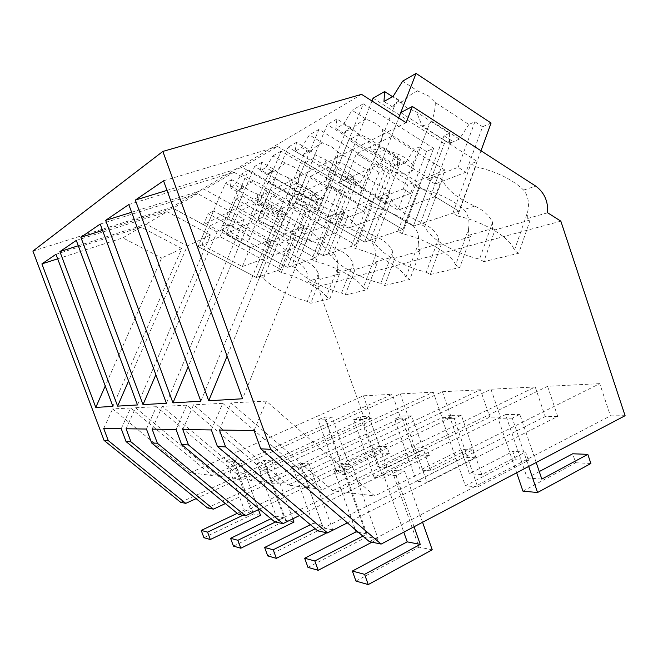 <?xml version="1.0" encoding="UTF-8"?>
<svg xmlns="http://www.w3.org/2000/svg" width="658" height="658" viewBox="0 0 658 658"><rect width="100%" height="100%" fill="white"/><g stroke="black" fill="none" stroke-linecap="round" stroke-linejoin="round"><path stroke-width="0.49" stroke-dasharray="3.29 2.47" d="M625.1 415.7L610.427 415.856L369.344 541.633M530.167 219.978L494.989 229.922L483.803 261.662L518.726 253.264L530.167 219.978L527.741 218.456L547.637 212.764M527.741 218.456L527.667 211.892C529.484 202.96 528.144 195.681 523.645 190.08C512.064 179.141 496.017 171.36 475.52 166.721L470.947 163.817L452.893 213.2L457.565 216.038L475.52 166.721M400.755 112.584L477.108 161.399L470.947 163.817M477.108 161.399L458.963 211.21L435.144 196.652L445.03 170.085L391.403 136.51L398.658 117.955L380.859 163.48L339.388 182.332L352.466 149.687L307.656 172.248L295.286 202.384L329.946 186.625L348.765 139.891L420.265 183.705L415.108 185.729L397.876 231.188L402.951 229.527L329.946 186.625M406.085 122.684L352.466 149.687L358.421 134.816L348.765 139.891M254.095 430.521L266.326 401.117L374.739 495.984L599.751 383.639L610.427 415.856M599.751 383.639L547.579 386.32L332.759 490.695L374.739 495.984M547.579 386.32L557.696 416.424L347.383 522.863M219.435 430.044L230.983 402.91L332.759 490.695M557.696 416.424L545.211 416.555L317.732 530.874M211.358 429.937L222.733 403.329L322.93 489.453L535.225 386.962L545.211 416.555M535.225 386.962L490.967 389.232L288.023 485.061L322.93 489.453M490.967 389.232L500.45 417.032L299.505 515.535M182.792 429.551L193.559 404.81L288.023 485.061M500.45 417.032L489.782 417.139L274.789 521.926M176.073 429.452L186.691 405.155L279.782 484.017L480.422 389.775L489.782 417.139M480.422 389.775L442.398 391.732L250.303 480.307L279.782 484.017M442.398 391.732L451.314 417.55L259.425 509.16M152.13 429.131L162.213 406.397L250.303 480.307M451.314 417.55L442.094 417.649L238.509 514.367M146.454 429.049L156.407 406.693L243.296 479.419L433.285 392.201L442.094 417.649M433.285 392.201L400.27 393.903L218.069 476.244L243.296 479.419M400.27 393.903L408.684 418.003L225.381 503.567M126.089 428.769L135.564 407.746L218.069 476.244M408.684 418.003L400.632 418.093L207.451 507.894M121.228 428.703L130.588 408.001L212.032 475.479L392.316 394.306L400.632 418.093M329.864 298.674L339.553 273.86L337.603 272.782L337.636 267.929L326.335 296.774L329.864 298.674L310.765 303.264L307.335 301.438C289.956 296.84 269.969 286.279 263.619 278.153L260.05 276.253L256.275 277.487L198.083 246.577L220.011 236.609L280.826 269.459L277.61 270.512L292.571 233.82L296.19 235.844C310.28 239.545 322.404 245.113 332.586 252.549L339.479 250.295C325.397 244.184 315.791 237.505 310.666 230.259L306.965 228.17L302.557 229.905L287.39 267.312L225.883 233.935L251.134 222.453L262.731 194.875L237.003 207.829L225.883 233.935L230.086 232.027L273.062 255.419L281.311 235.342L238.722 211.72L230.086 232.027M337.603 272.782L353.042 268.374L353.058 263.381C350.665 257.73 346.133 253.371 339.479 250.295M337.636 267.929C338.451 261.497 336.764 256.373 332.586 252.549M353.058 263.381L341.56 293.032C322.733 288.179 301.685 276.837 295.475 267.954L310.666 230.259M345.162 294.998L367.016 289.742L377.124 263.233L355.032 269.484L345.162 294.998L341.56 293.032M355.032 269.484L353.042 268.374M377.124 263.233L375.068 262.073L375.085 256.883L363.298 287.686L367.016 289.742M375.068 262.073L392.801 257.007L392.801 251.66C390.095 245.64 385.177 240.984 378.037 237.686C363.002 231.114 352.992 223.843 348.024 215.865L344.109 213.595L339.026 215.585L323.136 255.625L257.928 219.369L287.324 206.003L299.563 176.328L269.648 191.388L257.928 219.369L262.813 217.148L308.413 242.596L317.074 221.088L271.91 195.368L262.813 217.148M375.085 256.883C376.063 249.974 374.41 244.439 370.117 240.277L378.037 237.686M392.801 251.66L380.801 283.384C360.288 278.252 338.072 266.005 332.109 256.217L348.024 215.865M384.609 285.514L409.852 279.444L420.396 251.002L394.899 258.216L384.609 285.514L380.801 283.384M394.899 258.216L392.801 257.007M420.396 251.002L418.233 249.744L418.217 244.167L405.92 277.215L409.852 279.444M418.233 249.744L438.804 243.863L438.779 238.106C435.695 231.665 430.307 226.665 422.617 223.111C406.479 216.013 396.067 208.027 391.37 199.16L387.217 196.676L381.295 199.004L364.622 242.062L295.286 202.384L301.01 199.777L349.562 227.676L358.668 204.506L310.625 176.303L301.01 199.777M418.217 244.167C419.417 236.691 417.822 230.67 413.421 226.113L422.617 223.111M438.779 238.106L426.261 272.215C403.732 266.778 380.225 253.453 374.682 242.588L391.37 199.16M430.283 274.526L459.778 267.436L470.774 236.765L441.016 245.179L430.283 274.526L426.261 272.215M441.016 245.179L438.804 243.863M470.774 236.765L468.48 235.383L468.447 229.354L455.624 265.001L459.778 267.436M468.48 235.383L492.645 228.482L492.587 222.239C489.034 215.314 483.087 209.927 474.747 206.069C457.343 198.346 446.511 189.504 442.258 179.544L437.841 176.805L430.85 179.552L413.372 226.122L339.388 182.332L346.207 179.231L398.074 210.091L407.647 184.988L356.365 153.766L346.207 179.231M468.447 229.354C469.911 221.211 468.414 214.623 463.948 209.598L474.747 206.069M492.587 222.239L479.542 259.12C454.579 253.338 429.649 238.747 424.764 226.541L442.258 179.544M483.803 261.662L479.542 259.12M494.989 229.922L492.645 228.482M518.726 253.264L514.309 250.575L527.667 211.892M457.565 216.038C484.675 221.845 511.883 238.698 514.309 250.575M480.982 150.764L458.963 211.21L452.893 213.2M424.764 226.541L420.265 223.868L413.372 226.122L458.963 211.21L380.859 163.48M305.147 162.789L313.298 158.512L307.656 172.248L299.563 176.328L305.147 162.789L372.313 202.524L367.921 204.251L351.495 246.355L355.805 244.941L287.324 206.003M268.028 182.282L275.003 178.622L269.648 191.388L262.731 194.875L268.028 182.282L331.311 218.621L327.536 220.101L311.867 259.31L315.569 258.101L251.134 222.453M263.619 278.153L278.137 242.802L274.625 240.861L270.767 242.374L213.496 210.914L208.66 222.1L231.024 210.84L236.049 199.078L242.086 195.903L237.003 207.829L231.024 210.84L220.011 236.609M156.407 406.693L135.564 407.746M186.691 405.155L162.213 406.397M222.733 403.329L193.559 404.81M266.326 401.117L230.983 402.91M167 190.376L242.218 167.354L292.892 196.446L227.117 356.126M163.538 180.81L277.569 146.471L242.218 167.354M277.569 146.471L331.459 178.351L242.58 398.764M331.459 178.351L292.892 196.446M55.988 254.284L141.042 227.1L181.789 248.568L112.888 406.405M131.616 212.271L204.638 189.545L251.759 215.742L188.188 366.687M128.787 204.548L233.952 172.232L204.638 189.545M233.952 172.232L283.853 200.682L200.838 401.224M283.853 200.682L251.759 215.742M100.213 224.065L197.729 193.625L244.167 219.303L217.041 232.027L155.856 374.715M244.167 219.303L166.392 403.255M102.566 230.44L173.038 208.208L217.041 232.027M197.729 193.625L173.038 208.208M78.277 245.747L146.084 224.123L187.349 245.96L128.573 380.974M76.295 240.409L167.173 211.67L146.084 224.123M167.173 211.67L210.585 235.054L137.489 404.958M210.585 235.054L187.349 245.96M326.335 296.774C321.178 288.854 299.661 277.15 281.295 272.494L296.19 235.844M242.086 195.903L302.557 229.905M236.049 199.078L295.853 232.529L292.571 233.82M363.298 287.686C358.487 279.041 335.753 266.367 315.758 261.456L311.867 259.31M295.475 267.954L291.708 265.898L287.39 267.312L225.883 233.935L254.646 166.441L314.318 200.904L287.39 267.312L315.569 258.101L295.804 247.169L304.325 226.171L281.311 235.342M315.758 261.456L331.361 222.289C346.651 226.196 359.564 232.192 370.117 240.277M275.003 178.622L339.026 215.585M331.361 222.289L327.536 220.101M405.92 277.215C401.627 267.691 377.544 253.873 355.616 248.691L351.495 246.355M332.109 256.217L328.12 253.996L323.136 255.625L257.928 219.369L288.204 147.096L351.331 184.594L323.136 255.625L355.805 244.941L334.84 233.022L343.78 210.445L317.074 221.088M355.616 248.691L371.967 206.637C388.681 210.757 402.499 217.255 413.421 226.113M313.298 158.512L381.295 199.004M371.967 206.637L367.921 204.251M455.624 265.001C452.079 254.416 426.516 239.232 402.26 233.755L397.876 231.188M374.682 242.588L370.446 240.154L364.622 242.062L295.286 202.384L327.215 124.625L394.175 165.726L364.622 242.062L402.951 229.527L380.637 216.416L390.046 192.004L358.668 204.506M402.26 233.755L419.401 188.352C437.817 192.72 452.663 199.802 463.948 209.598M358.421 134.816L430.85 179.552M419.401 188.352L415.108 185.729M420.265 183.705L402.951 229.527L433.622 148.346L426.491 151.488L410.584 193.403L403.239 188.953L377.544 199.094L393.196 158.775L397.786 156.694L366.884 137.571L357.36 133.319L350.64 127.52L336.921 119.032L335.876 128.425L343.542 124.132L352.063 110.305L366.078 119.09L375.924 123.507L382.668 129.486C382.783 135.293 381.78 140.952 379.658 146.463L377.799 148.905L371.597 150.369L366.884 137.571M372.313 202.524L355.805 244.941L385.07 169.731L378.992 172.412L363.808 211.3L356.891 207.254L334.963 215.906L349.892 178.392L353.831 176.607L324.698 159.178L315.856 155.272L309.408 150.032L296.503 142.317L295.154 151.208L301.685 147.556L309.392 134.89L322.56 142.852L331.681 146.898L338.163 152.286L335.629 167.823L334.124 169.986L328.753 171.162L324.698 159.178M331.311 218.621L315.569 258.101L343.501 188.048L338.261 190.351L323.752 226.632L317.222 222.914L298.288 230.39L312.55 195.311L315.963 193.765L288.426 177.767L280.168 174.14L273.983 169.377L261.818 162.304L260.264 170.735L265.89 167.584L272.922 155.905L285.325 163.184L293.822 166.918L300.048 171.812L297.893 186.14L296.668 188.073L291.955 189.019L288.426 177.767M295.853 232.529L280.826 269.459L262.155 259.375L270.265 239.742L250.229 247.729L209.96 225.883L201.751 244.908L198.083 246.577L208.66 222.1L203.437 224.732L171.499 207.443L32.9 251.085M281.295 272.494L277.61 270.512M306.965 228.17L291.708 265.898M344.109 213.595L328.12 253.996M387.217 196.676L370.446 240.154M437.841 176.805L420.265 223.868M181.789 248.568L161.662 258.002L105.247 385.975M141.042 227.1L122.832 237.859L161.662 258.002M130.588 408.001L112.633 408.914L190.203 472.732L212.032 475.479M57.682 258.824L122.832 237.859M103.701 428.465L112.633 408.914M339.553 273.86L320.232 279.321L310.765 303.264M190.203 472.732L363.372 395.795L392.316 394.306M361.555 94.341L171.499 207.443M560.838 221.162L317.847 286.674L307.878 281.279C308.52 273.448 305.633 267.51 299.217 263.455L208.224 213.686L203.437 224.732M320.232 279.321L318.332 278.285L307.878 281.279M363.372 395.795L371.334 418.406L364.351 418.48L317.847 286.674M371.334 418.406L196.1 498.641M180.637 502.301L364.351 418.48M318.332 278.285L318.365 273.613C316.227 268.291 312.032 264.187 305.797 261.308C292.555 255.592 283.335 249.423 278.137 242.802M213.496 210.914L208.224 213.686M318.365 273.613L307.335 301.438M274.625 240.861L260.05 276.253M270.767 242.374L256.275 277.487L198.083 246.577L225.455 183.253L282.019 215.133L256.275 277.487L280.826 269.459L307.508 203.898L302.951 205.913L289.076 239.899L282.899 236.469L266.383 242.991L280.012 210.058L283.006 208.701L256.9 193.913L249.16 190.54L243.23 186.173L231.715 179.65L230.02 187.653L234.914 184.914L241.387 174.074L253.108 180.769L261.061 184.248L267.033 188.723L265.182 202.014L264.179 203.758L260.009 204.531L256.9 193.913M491.082 123.038L482.585 126.78L465.938 172.215L435.16 183.993L451.404 140.516L444.331 143.633L413.372 226.122L339.388 182.332L371.976 100.978M435.144 196.652L398.074 210.091M482.585 126.78L474.92 121.746L468.883 124.477L435.308 102.525L428.309 95.797L417.608 90.944L402.647 81.164M391.403 136.51L356.365 153.766M445.03 170.085L407.647 184.988M383.014 167.025C373.974 160.971 371.737 156.061 376.286 152.278C383.63 149.399 393.073 151.093 404.596 157.377C413.495 163.513 415.65 168.382 411.061 171.968C403.699 174.814 394.348 173.161 383.014 167.025M373.094 98.19L444.331 143.633M451.404 140.516L443.994 135.754L449.422 133.294L416.555 112.123L406.241 107.468L399.25 100.978L392.587 96.685M443.994 135.754L427.601 179.33L458.124 167.28L465.938 172.215M435.16 183.993L427.601 179.33M474.92 121.746L458.124 167.28M417.608 90.944C411.801 93.617 406.636 97.351 402.12 102.163L393.139 96.381M449.422 133.294L449.521 143.403L422.099 125.859L416.555 112.123M468.883 124.477L459.399 139.077L449.521 143.403M459.399 139.077L431.681 121.212L429.37 124L422.099 125.859M435.308 102.525C435.3 108.924 434.091 115.158 431.681 121.212M399.25 100.978C396.248 102.113 394.117 104.178 392.867 107.172L395.285 104.013L402.12 102.163M392.867 107.172L383.992 101.497M390.046 192.004L339.915 161.876L363.282 103.841L433.622 148.346M380.637 216.416L349.562 227.676M410.584 193.403L384.659 203.322L400.171 163.077L394.175 165.726M363.282 103.841L352.063 110.305M426.491 151.488L419.286 146.956L403.239 188.953M382.668 129.486L414.203 149.251L419.286 146.956M336.921 119.032L327.215 124.625M339.915 161.876L310.625 176.303M335.292 188.344C326.763 182.875 324.361 178.532 328.095 175.316C334.313 172.955 342.744 174.6 353.395 180.251C361.826 185.795 364.154 190.096 360.387 193.156C354.144 195.484 345.779 193.88 335.292 188.344M400.171 163.077L393.196 158.775M384.659 203.322L377.544 199.094M366.078 119.09C360.749 121.533 356.044 124.946 351.948 129.33L343.542 124.132M397.786 156.694L397.366 166.211L371.597 150.369M414.203 149.251L405.698 162.567L397.366 166.211M405.698 162.567L379.658 146.463M350.64 127.52C347.679 128.672 345.532 130.679 344.183 133.533L346.1 130.794L351.948 129.33M344.183 133.533L335.876 128.425M343.78 210.445L296.758 183.13L318.916 129.404L385.07 169.731M334.84 233.022L308.413 242.596M363.808 211.3L341.666 219.772L356.488 182.324L351.331 184.594M318.916 129.404L309.392 134.89M378.992 172.412L372.198 168.284L356.891 207.254M338.163 152.286L367.871 170.249L372.198 168.284M296.503 142.317L288.204 147.096M296.758 183.13L271.91 195.368M294.874 206.398C286.806 201.406 284.314 197.523 287.414 194.752C292.761 192.794 300.377 194.381 310.28 199.514C318.275 204.564 320.701 208.413 317.559 211.062C312.196 212.995 304.629 211.44 294.874 206.398M356.488 182.324L349.892 178.392M341.666 219.772L334.963 215.906M322.56 142.852C317.641 145.105 313.315 148.247 309.581 152.269L301.685 147.556M353.831 176.607L353.042 185.589L328.753 171.162M367.871 170.249L360.165 182.48L353.042 185.589M360.165 182.48L335.629 167.823M309.408 150.032C306.513 151.192 304.366 153.125 302.968 155.847L304.498 153.446L309.581 152.269M302.968 155.847L295.154 151.208M304.325 226.171L260.066 201.2L281.098 151.192L343.501 188.048M295.804 247.169L273.062 255.419M323.752 226.632L304.629 233.944L318.793 198.93L314.318 200.904M281.098 151.192L272.922 155.905M338.261 190.351L331.838 186.576L317.222 222.914M300.048 171.812L328.103 188.27L331.838 186.576M261.818 162.304L254.646 166.441M260.066 201.2L238.722 211.72M260.206 221.886C252.549 217.304 250.015 213.801 252.623 211.382C257.27 209.729 264.22 211.259 273.465 215.964C281.065 220.594 283.54 224.074 280.884 226.385C276.22 228.013 269.319 226.516 260.206 221.886M318.793 198.93L312.55 195.311M304.629 233.944L298.288 230.39M285.325 163.184L273.317 171.894L265.89 167.584M315.963 193.765L314.911 202.269L291.955 189.019M328.103 188.27L321.063 199.58L314.911 202.269M321.063 199.58L297.893 186.14M273.983 169.377L267.625 174.979L268.859 172.848L273.317 171.894M267.625 174.979L260.264 170.735M270.265 239.742L228.491 216.753L248.485 169.986L307.508 203.898M262.155 259.375L242.366 266.548L201.751 244.908M289.076 239.899L272.396 246.281L285.934 213.406L282.019 215.133M248.485 169.986L241.387 174.074M302.951 205.913L296.857 202.425L282.899 236.469M267.033 188.723L293.6 203.898L296.857 202.425M231.715 179.65L225.455 183.253M228.491 216.753L209.96 225.883M230.136 235.325C222.856 231.081 220.315 227.898 222.519 225.768C226.615 224.362 232.998 225.834 241.667 230.168C248.897 234.454 251.389 237.612 249.135 239.652C245.023 241.042 238.689 239.594 230.136 235.325M242.366 266.548L250.229 247.729M285.934 213.406L280.012 210.058M272.396 246.281L266.383 242.991M253.108 180.769L241.938 188.887L234.914 184.914M283.006 208.701L281.756 216.77L260.009 204.531M293.6 203.898L287.127 214.418L281.756 216.77M287.127 214.418L265.182 202.014M243.23 186.173L236.979 191.568L237.974 189.668L241.938 188.887M236.979 191.568L230.02 187.653M422.568 522.279L404.678 471.309L396.05 475.57L414.055 526.754M396.05 475.57L383.441 474.476L403.79 532.158M355.962 581.072L418.981 547.135L391.938 470.305L404.678 471.309M432.224 549.784L418.981 547.135M383.441 474.476L391.938 470.305M371.984 542.184L378.169 538.951L352.688 467.229L344.595 471.103L366.991 533.983L362.879 536.106M344.595 471.103L334.067 470.19L355.287 529.616M366.991 533.983L358.446 532.314M307.985 567.385L367.098 536.731L342.045 466.39L352.688 467.229M378.169 538.951L367.098 536.731M334.067 470.19L342.045 466.39M326.894 532.783L332.718 529.838L309.013 463.8L301.405 467.353L322.223 525.224L315.198 528.744M301.405 467.353L292.489 466.58L312.978 523.423L310.395 524.706M322.223 525.224L312.978 523.423M267.724 555.895L323.325 527.955L299.999 463.092L309.013 463.8M332.718 529.838L323.325 527.955M292.489 466.58L299.999 463.092M292.794 518.825L271.812 460.888L264.639 464.161L284.083 517.764L275.332 522.041M264.639 464.161L256.99 463.495L276.146 516.217L270.948 518.734M284.083 517.764L276.146 516.217M233.45 546.115L285.901 520.453L264.072 460.279L271.812 460.888M293.97 522.065L285.901 520.453M256.99 463.495L264.072 460.279M258.446 509.629L239.751 458.371L232.957 461.406L251.208 511.332L242.917 515.28M232.957 461.406L226.327 460.83L244.315 509.983L237.258 513.33M251.208 511.332L244.315 509.983M203.922 537.693L253.527 513.964L233.031 457.845L239.751 458.371M260.535 515.362L253.527 513.964M226.327 460.83L233.031 457.845M536.188 462.492L519.861 414.392L512.261 418.151L528.687 466.44M512.261 418.151L498.073 418.274L516.67 472.757M522.945 491.148L575.684 462.747L572.674 453.781M590.884 463.503L575.684 462.747M539.264 471.564L527.173 477.996L505.583 414.589L519.861 414.392M541.814 479.09L527.173 477.996M498.073 418.274L505.583 414.589M461.34 415.214L454.127 418.661L477.692 486.928L528.456 460.394L525.594 451.972L481.796 474.624L461.34 415.214L449.282 415.387L469.425 473.702L512.738 451.478L515.559 459.753L465.362 485.785L442.16 418.768L449.282 415.387M477.692 486.928L465.362 485.785M454.127 418.661L442.16 418.768M528.456 460.394L515.559 459.753M525.594 451.972L512.738 451.478M481.796 474.624L469.425 473.702M411.694 415.914L404.851 419.105L426.894 482.199L475.24 457.738L472.551 449.94L430.842 470.832L411.694 415.914L401.38 416.062L420.256 470.042L461.513 449.513L464.161 457.187L416.349 481.212L394.627 419.195L401.38 416.062M426.894 482.199L416.349 481.212M404.851 419.105L394.627 419.195M475.24 457.738L464.161 457.187M472.551 449.94L461.513 449.513M430.842 470.832L420.256 470.042M369.048 416.514L362.55 419.475L383.252 478.127L429.329 455.451L426.803 448.188L387.036 467.575L369.048 416.514L360.132 416.637L377.873 466.892L417.213 447.818L419.714 454.974L374.122 477.28L353.7 419.557L360.132 416.637M383.252 478.127L374.122 477.28M362.55 419.475L353.7 419.557M429.329 455.451L419.714 454.974M426.803 448.188L417.213 447.818M387.036 467.575L377.873 466.892M332.019 417.032L325.833 419.804L345.343 474.599L389.322 453.452L386.937 446.659L348.979 464.737L332.019 417.032L324.229 417.139L340.976 464.145L378.531 446.338L380.892 453.033L337.373 473.85L318.11 419.87L324.229 417.139M345.343 474.599L337.373 473.85M325.833 419.804L318.11 419.87M389.322 453.452L380.892 453.033M386.937 446.659L378.531 446.338M348.979 464.737L340.976 464.145M523.645 190.08L535.752 186.124M299.217 263.455L305.797 261.308M411.061 171.968L429.37 124M376.286 152.278L395.285 104.013M360.387 193.156L377.799 148.905M328.095 175.316L346.1 130.794M317.559 211.062L334.124 169.986M287.414 194.752L304.498 153.446M280.884 226.385L296.668 188.073M252.623 211.382L268.859 172.848M249.135 239.652L264.179 203.758M222.519 225.768L237.974 189.668"/><path stroke-width="0.99" d="M162.863 151.414L270.66 449.34L381.122 544.084L625.1 415.7L560.838 221.162L547.637 212.764C548.254 201.307 544.289 192.424 535.752 186.124L412.377 106.489L406.085 122.684L361.555 94.341L162.863 151.414L32.9 251.085L104.054 440.383L180.637 502.301L185.77 503.37L108.266 440.613L104.054 440.383M270.66 449.34L260.733 448.805L369.344 541.633L381.122 544.084M412.377 106.489L400.755 112.584L398.658 117.955L416.07 73.425L491.082 123.038L480.982 150.764M260.733 448.805L254.095 430.521L219.435 430.044L225.604 446.914L327.519 532.914L317.732 530.874L217.411 446.478L211.358 429.937L182.792 429.551L188.459 444.923L282.989 523.636L274.789 521.926L181.649 444.553L176.073 429.452L152.13 429.131L157.369 443.245L245.475 515.814L238.509 514.367L151.62 442.941L146.454 429.049L126.089 428.769L130.967 441.831L213.447 509.144L207.451 507.894L126.04 441.567L121.228 428.703L103.701 428.465L108.266 440.613M347.383 522.863L327.519 532.914M299.505 515.535L282.989 523.636M259.425 509.16L245.475 515.814M225.381 503.567L213.447 509.144M130.967 441.831L126.04 441.567M157.369 443.245L151.62 442.941M188.459 444.923L181.649 444.553M225.604 446.914L217.411 446.478M227.117 356.126L208.726 400.763L135.342 200.073L167 190.376M208.726 400.763L242.58 398.764L163.538 180.81L135.342 200.073M105.247 385.975L95.797 407.409L112.888 406.405L55.988 254.284L41.898 263.899L57.682 258.824M188.188 366.687L172.955 402.869L200.838 401.224L128.787 204.548L105.65 220.356L131.616 212.271M172.955 402.869L105.65 220.356M155.856 374.715L143.025 404.629L80.876 237.283L102.566 230.44M80.876 237.283L100.213 224.065L166.392 403.255L143.025 404.629M128.573 380.974L117.626 406.126L137.489 404.958L76.295 240.409L59.894 251.611L78.277 245.747M117.626 406.126L59.894 251.611M95.797 407.409L41.898 263.899M196.1 498.641L185.77 503.37M416.07 73.425L402.647 81.164L393.139 96.381L383.992 101.497L384.617 91.552L373.094 98.19L371.976 100.978M392.587 96.685L384.617 91.552M414.055 526.754L420.265 544.405L364.581 574.335L368.241 584.575L432.224 549.784L422.568 522.279M403.79 532.158L407.212 541.855L352.367 571.054L355.962 581.072L368.241 584.575M420.265 544.405L407.212 541.855M364.581 574.335L352.367 571.054M362.879 536.106L314.82 560.961L318.201 570.297L371.984 542.184M355.287 529.616L356.085 531.853L304.67 558.231L307.985 567.385L318.201 570.297M358.446 532.314L356.085 531.853M314.82 560.961L304.67 558.231M315.198 528.744L273.218 549.775L276.344 558.354L326.894 532.783M310.395 524.706L264.648 547.464L267.724 555.895L276.344 558.354M273.218 549.775L264.648 547.464M275.332 522.041L237.908 540.284L240.828 548.221L293.97 522.065L292.794 518.825M270.948 518.734L230.58 538.31L233.45 546.115L240.828 548.221M237.908 540.284L230.58 538.31M242.917 515.28L207.574 532.125L210.305 539.511L260.535 515.362L258.446 509.629M237.258 513.33L201.233 530.422L203.922 537.693L210.305 539.511M207.574 532.125L201.233 530.422M528.687 466.44L537.553 492.513L590.884 463.503L587.824 454.357L541.814 479.09L536.188 462.492M516.67 472.757L522.945 491.148L537.553 492.513M587.824 454.357L572.674 453.781L539.264 471.564"/></g></svg>
